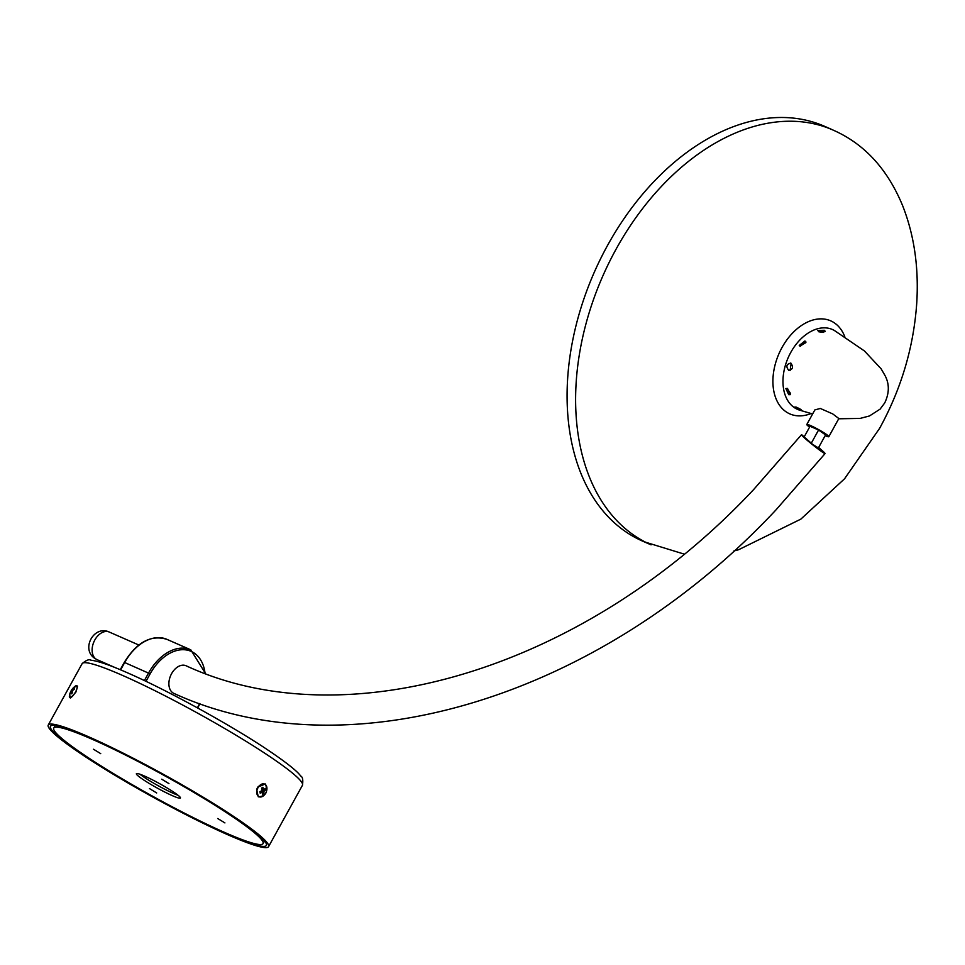 <?xml version="1.0" encoding="UTF-8"?>
<svg xmlns="http://www.w3.org/2000/svg" width="965" height="965" viewBox="0 0 965 965"><rect width="100%" height="100%" fill="white"/><g stroke="black" fill="none" stroke-linecap="round" stroke-linejoin="round"><path stroke-width="1.45" d="M818.38 447.953L812.542 444.31L801.867 434.865A15.102 0.844 38.6 0 0 801.457 434.781A15.102 0.844 38.6 0 0 808.477 441.379A15.102 0.844 38.6 0 0 821.589 451.548A15.102 0.844 38.6 0 0 825.075 453.598A15.102 0.844 38.6 0 0 818.646 447.483M801.457 434.781L753.689 489.508C586.587 668.082 347.569 740.638 186.052 665.754A15.102 10.145 113.7 0 0 171.119 674.571A15.102 10.145 113.7 0 0 172.723 692.725A15.102 10.145 113.7 0 0 173.917 693.401C350.295 774.34 601.907 696.103 776.041 509.834L825.075 453.598M71.133 691.338A6.924 2.075 -59.3 0 0 70.192 693.292L72.146 689.698A6.924 2.075 -59.3 0 0 71.181 691.242M73.967 687.201L77.574 686.163L75.825 692.255L70.433 698.045L69.637 694.667M260.067 785.16L257.559 787.344M256.69 789.37L256.774 792.542M258.306 796.837L256.63 789.599L257.679 787.126L265.411 783.978C268.27 791.988 265.906 796.27 258.306 796.837L258.198 796.173M88.442 736.705A125.824 12.497 28.9 0 1 208.295 800.323A125.824 12.497 28.9 0 1 268.56 846.655A125.824 12.497 28.9 0 1 228.379 835.002A125.824 12.497 28.9 0 1 108.514 771.373A125.824 12.497 28.9 0 1 48.25 725.041A125.824 12.497 28.9 0 1 88.442 736.705M226.98 834.013A123.315 12.243 28.9 0 1 109.515 771.662A123.315 12.243 28.9 0 1 50.457 726.259A123.315 12.243 28.9 0 1 89.842 737.682A123.315 12.243 28.9 0 1 207.306 800.033A123.315 12.243 28.9 0 1 266.364 845.449A123.315 12.243 28.9 0 1 226.98 834.013M262.54 792.156L263.035 791.312M263.3 790.721L263.698 789.37M262.589 792.205L263.095 791.348M263.373 790.745L263.783 789.406M91.94 739.154A119.539 11.87 28.9 0 1 205.81 799.599A119.539 11.87 28.9 0 1 263.059 843.615A119.539 11.87 28.9 0 1 224.881 832.542A119.539 11.87 28.9 0 1 111.011 772.097A119.539 11.87 28.9 0 1 53.763 728.08A119.539 11.87 28.9 0 1 91.94 739.154M93.508 749.25L100.71 753.641L93.508 749.25M149.478 788.562L156.68 792.965L149.478 788.562M217.716 818.525L224.917 822.916L217.716 818.525M161.746 779.201L168.947 783.604L161.746 779.201M144.412 776.017A25.162 2.497 -151.1 0 0 136.379 773.689A25.162 2.497 -151.1 0 0 148.429 782.953A25.162 2.497 -151.1 0 0 172.397 795.679A25.162 2.497 -151.1 0 0 180.443 798.007A25.162 2.497 -151.1 0 0 168.38 788.743A25.162 2.497 -151.1 0 0 144.412 776.017M178.079 795.281A25.162 2.497 28.9 0 1 173.616 793.483A25.162 2.497 28.9 0 1 139.949 774.232M806.788 424.516L814.858 409.908L820.322 408.46L832.747 413.925L838.838 418.533L828.826 436.675A12.581 1.255 -151.1 0 0 822.795 432.043A12.581 1.255 -151.1 0 0 810.817 425.686A12.581 1.255 -151.1 0 0 806.788 424.516A12.581 1.255 -151.1 0 0 809.599 427.073M796.137 407.097C800.962 409.305 802.361 410.282 800.335 410.053C795.353 408.135 793.954 407.146 796.137 407.097L794.774 407.037M801.613 410.258L800.335 410.053M790.866 363.178C793.628 367.05 792.916 369.438 788.707 370.343C785.727 366.447 786.451 364.058 790.866 363.178L790.311 363.021M787.512 388.437L790.335 394.637L788.767 394.697L785.86 388.545L787.512 388.437M651.086 544.851A226.486 152.253 -66.3 0 1 645.621 542.246A226.486 152.253 -66.3 0 1 633.209 534.767A226.486 152.253 -66.3 0 1 616.177 248.994A226.486 152.253 -66.3 0 1 827.548 127.802C861.48 140.866 886.449 166.692 902.48 205.304C914.169 234.784 918.921 267.329 916.75 302.913C913.734 346.869 901.37 388.654 879.658 428.267L844.556 478.785L800.853 519.122L738.527 549.76L733.883 550.967M825.159 435.673A12.581 1.255 -151.1 0 0 828.826 436.675M818.79 331.767L817.813 330.488L824.327 330.283L825.316 331.429L818.79 331.767M818.875 331.815L823.688 332.418M790.588 393.491L787.03 388.328M799.913 346.158L805.896 342.587M800.178 346.314L799.249 345.458L804.931 340.971L805.847 341.791L800.178 346.314M838.706 418.786L860.105 418.412L869.465 415.963L880.104 409.124L884.724 402.924C889.428 393.02 889.501 383.841 884.929 375.385L881.142 368.859L864.435 350.958L834.291 330.428A43.582 29.3 113.7 0 0 790.769 352.43A43.582 29.3 113.7 0 0 794.05 407.411A43.582 29.3 113.7 0 0 799.334 410.065L812.614 413.961M790.142 370.464L791.131 363.31M649.722 544.248L642.557 541.1A226.486 152.253 -66.3 0 1 624.669 531.015A226.486 152.253 -66.3 0 1 600.604 258.716A226.486 152.253 -66.3 0 1 824.629 126.331L831.794 129.467M811.288 443.2L818.573 430.016L810.045 426.265L804.171 436.904M818.199 448.279L825.57 434.925L818.573 430.016M266.859 787.356A6.924 4.656 113.7 0 0 260.9 784.557A6.924 4.656 113.7 0 0 256.859 793.471A6.924 4.656 113.7 0 0 262.818 796.27A6.924 4.656 113.7 0 0 266.859 787.356M261.708 788.634L263.445 789.225A14.439 7.684 58.5 0 0 262.878 787.283A14.161 2.268 154.4 0 1 261.539 788.103A14.439 7.684 -121.5 0 1 262.094 790.046A1.761 1.182 -66.3 0 0 261.768 790.769A14.439 7.431 -9.3 0 1 259.947 791.614A14.161 2.497 74.5 0 1 260.08 792.41A14.161 2.497 74.5 0 1 260.2 793.182A14.439 7.431 170.7 0 0 262.034 792.349A1.761 1.182 -66.3 0 0 262.516 792.579A14.439 7.684 -121.5 0 1 262.552 794.292A14.161 10.772 15.9 0 0 263.891 793.459L261.334 790.998M263.445 789.225A1.761 1.182 -66.3 0 1 263.928 789.454A14.439 7.431 -9.3 0 0 265.218 788.381A14.161 11.001 -147 0 1 265.375 789.177A14.161 11.001 -147 0 1 265.484 789.961A14.439 7.431 170.7 0 1 264.181 791.035A1.761 1.182 -66.3 0 1 263.855 791.746L261.805 790.649M261.033 792.832L259.983 791.819M261.985 790.251L264.181 791.035M263.928 789.454L261.72 788.682M263.855 791.746A14.439 7.684 58.5 0 1 263.891 793.459M77.26 687.213A6.924 2.075 -59.3 0 0 75.174 686.212A14.475 14.475 0 0 0 69.408 695.934A6.924 2.075 -59.3 0 0 69.384 696.151A6.924 2.075 -59.3 0 0 72.93 695.753A6.924 2.075 -59.3 0 0 77.26 687.213M72.484 691.953L71.181 691.326A14.439 11.652 5.4 0 0 70.252 692.87A14.161 8.359 10.2 0 0 70.18 693.413A14.161 8.359 10.2 0 0 70.156 693.968A14.439 11.652 -174.6 0 1 71.06 692.388L71.084 692.4M71.169 691.29L71.507 690.602A14.439 7.358 -138.6 0 1 71.953 689.517L72.833 690.385M73.388 689.927L72.568 689.396A14.439 7.358 41.4 0 1 73.014 688.31A14.161 12.123 -126.7 0 0 71.953 689.517M72.568 689.396L72.858 689.36A14.439 11.652 5.4 0 1 74.414 688.166A14.161 4.572 -112.4 0 0 74.341 688.684A14.161 4.572 -112.4 0 0 74.305 689.263A14.439 11.652 -174.6 0 0 72.761 690.457L72.411 691.157A14.439 7.358 41.4 0 0 72.604 692.617A14.161 8.335 -23.1 0 0 71.555 693.811A14.439 7.358 -138.6 0 1 71.35 692.351L71.06 692.388M73.509 688.805L74.112 689.396M71.362 692.532L72.254 692.979M72.858 689.36L73.521 689.818M197.403 707.84L197.728 707.249A42.786 28.757 113.7 0 0 199.622 703.521M205.075 673.389A42.786 28.757 113.7 0 0 182.795 649.698A42.786 28.757 113.7 0 0 150.142 673.823L145.992 681.35M144.388 680.578L148.598 672.955A44.04 29.601 -66.3 0 1 190.78 649.831L166.897 639.349A44.04 29.601 113.7 0 0 124.714 662.473L120.625 669.879M150.142 673.823L124.304 662.364L120.251 669.71M124.557 662.593L124.304 662.364C136.777 642.183 150.974 634.512 166.897 639.349M97.151 659.698L94.775 658.359C80.674 649.18 93.907 624.765 109.286 632.051A15.102 10.145 113.7 0 0 94.353 640.881A15.102 10.145 113.7 0 0 95.957 659.035A15.102 10.145 113.7 0 0 97.151 659.698L115.716 667.852M302.455 785.281A125.824 12.497 -151.1 0 0 242.191 738.949A125.824 12.497 -151.1 0 0 122.326 675.319A125.824 12.497 -151.1 0 0 82.134 663.655C86.211 660.181 89.13 659.023 90.891 660.193C98.104 661.025 110.191 665.175 127.151 672.677C166.511 689.782 229.779 724.51 267.028 749.443C291.647 766.005 298.318 772.7 300.718 776.029C302.648 776.885 303.227 779.973 302.455 785.281L268.56 846.655M811.046 413.539A50.819 34.161 -66.3 0 1 785.836 411.645A50.819 34.161 -66.3 0 1 782.012 347.521A50.819 34.161 -66.3 0 1 834.701 323.106A50.819 34.161 -66.3 0 1 844.773 336.689M199.936 703.63L197.692 707.996M205.545 673.57L190.78 649.831M109.286 632.051L138.827 645.018M82.134 663.655L48.25 725.041M263.059 843.615L264.507 840.985M53.763 728.08L55.21 725.451M645.621 542.246L684.04 554.067"/></g></svg>
